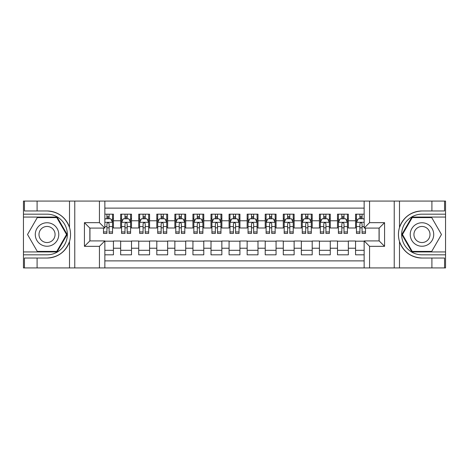 <?xml version="1.0" encoding="UTF-8"?>
<svg xmlns="http://www.w3.org/2000/svg" width="469" height="469" viewBox="0 0 469 469"><rect width="100%" height="100%" fill="white"/><g stroke="black" fill="none" stroke-linecap="round" stroke-linejoin="round"><path stroke-width="0.7" d="M104.851 267.928L364.149 267.928L364.149 240.914L379.145 240.914L379.145 228.086L364.149 228.086L364.149 201.072L104.851 201.072L104.851 228.086L89.855 228.086L89.855 240.914L104.851 240.914L104.851 267.928L37.092 267.928L37.092 258.038L47.029 258.038C58.092 257.37 65.584 251.853 69.506 241.488C70.883 236.833 70.883 232.173 69.506 227.512C65.584 217.147 58.092 211.63 47.029 210.962L37.092 210.962L37.092 201.072L23.45 201.072L23.45 251.935L57.095 251.935L67.167 234.5L57.095 217.065L23.45 217.065M364.149 214.175L355.566 214.175L355.566 220.77L348.338 220.77L348.338 227.993L355.566 227.993L355.566 220.77M348.338 220.77L348.338 214.175L337.492 214.175L337.492 220.77L330.27 220.77L330.27 227.993L337.492 227.993L337.492 220.77M330.27 220.77L330.27 214.175L319.424 214.175L319.424 220.77L312.196 220.77L312.196 227.993L319.424 227.993L319.424 220.77M312.196 220.77L312.196 214.175L301.356 214.175L301.356 220.77L294.127 220.77L294.127 227.993L301.356 227.993L301.356 220.77M294.127 220.77L294.127 214.175L283.288 214.175L283.288 220.77L276.059 220.77L276.059 227.993L283.288 227.993L283.288 220.77M276.059 220.77L276.059 214.175L265.219 214.175L265.219 220.77L257.991 220.77L257.991 227.993L265.219 227.993L265.219 220.77M257.991 220.77L257.991 214.175L247.151 214.175L247.151 220.77L239.923 220.77L239.923 227.993L247.151 227.993L247.151 220.77M239.923 220.77L239.923 214.175L229.077 214.175L229.077 220.77L221.849 220.77L221.849 227.993L229.077 227.993L229.077 220.77M221.849 220.77L221.849 214.175L211.009 214.175L211.009 220.77L203.781 220.77L203.781 227.993L211.009 227.993L211.009 220.77M203.781 220.77L203.781 214.175L192.941 214.175L192.941 220.77L185.712 220.77L185.712 227.993L192.941 227.993L192.941 220.77M185.712 220.77L185.712 214.175L174.873 214.175L174.873 220.77L167.644 220.77L167.644 227.993L174.873 227.993L174.873 220.77M167.644 220.77L167.644 214.175L156.804 214.175L156.804 220.77L149.576 220.77L149.576 227.993L156.804 227.993L156.804 220.77M149.576 220.77L149.576 214.175L138.73 214.175L138.73 220.77L131.508 220.77L131.508 227.993L138.73 227.993L138.73 220.77M131.508 220.77L131.508 214.175L120.662 214.175L120.662 227.993L113.434 227.993L113.434 214.175L104.851 214.175M104.851 254.825L113.434 254.825L113.434 241.007L120.662 241.007L120.662 254.825L131.508 254.825L131.508 241.007L138.73 241.007L138.73 248.23L131.508 248.23M138.73 248.23L138.73 254.825L149.576 254.825L149.576 241.007L156.804 241.007L156.804 248.23L149.576 248.23M156.804 248.23L156.804 254.825L167.644 254.825L167.644 241.007L174.873 241.007L174.873 248.23L167.644 248.23M174.873 248.23L174.873 254.825L185.712 254.825L185.712 241.007L192.941 241.007L192.941 248.23L185.712 248.23M192.941 248.23L192.941 254.825L203.781 254.825L203.781 241.007L211.009 241.007L211.009 248.23L203.781 248.23M211.009 248.23L211.009 254.825L221.849 254.825L221.849 241.007L229.077 241.007L229.077 248.23L221.849 248.23M229.077 248.23L229.077 254.825L239.923 254.825L239.923 241.007L247.151 241.007L247.151 248.23L239.923 248.23M247.151 248.23L247.151 254.825L257.991 254.825L257.991 241.007L265.219 241.007L265.219 248.23L257.991 248.23M265.219 248.23L265.219 254.825L276.059 254.825L276.059 241.007L283.288 241.007L283.288 248.23L276.059 248.23M283.288 248.23L283.288 254.825L294.127 254.825L294.127 241.007L301.356 241.007L301.356 248.23L294.127 248.23M301.356 248.23L301.356 254.825L312.196 254.825L312.196 241.007L319.424 241.007L319.424 248.23L312.196 248.23M319.424 248.23L319.424 254.825L330.27 254.825L330.27 241.007L337.492 241.007L337.492 248.23L330.27 248.23M337.492 248.23L337.492 254.825L348.338 254.825L348.338 241.007L355.566 241.007L355.566 248.23L348.338 248.23M364.149 208.119L104.851 208.119M104.851 260.881L364.149 260.881M355.566 248.23L355.566 254.825L364.149 254.825M89.942 228.086L89.942 240.914M379.058 240.914L379.058 228.086M106.932 218.689L109.101 218.689M112.531 218.689L113.434 218.689M106.932 227.817L109.101 227.817M112.531 227.817L113.434 227.817M104.851 241.183L113.434 241.183M104.851 250.311L113.434 250.311M120.662 227.817L121.565 227.817M125 227.817L127.169 227.817M130.599 227.817L131.508 227.817M120.662 218.689L121.565 218.689M125 218.689L127.169 218.689M130.599 218.689L131.508 218.689M120.662 241.183L131.508 241.183M120.662 250.311L131.508 250.311M138.73 241.183L149.576 241.183M138.73 250.311L149.576 250.311M138.73 218.689L139.633 218.689M143.068 218.689L145.238 218.689M148.673 218.689L149.576 218.689M138.73 227.817L139.633 227.817M143.068 227.817L145.238 227.817M148.673 227.817L149.576 227.817M156.804 241.183L167.644 241.183M156.804 250.311L167.644 250.311M156.804 218.689L157.707 218.689M161.137 218.689L163.306 218.689M166.741 218.689L167.644 218.689M156.804 227.817L157.707 227.817M161.137 227.817L163.306 227.817M166.741 227.817L167.644 227.817M174.873 241.183L185.712 241.183M174.873 250.311L185.712 250.311M174.873 218.689L175.775 218.689M179.205 218.689L181.374 218.689M184.809 218.689L185.712 218.689M174.873 227.817L175.775 227.817M179.205 227.817L181.374 227.817M184.809 227.817L185.712 227.817M192.941 241.183L203.781 241.183M192.941 250.311L203.781 250.311M192.941 218.689L193.844 218.689M197.279 218.689L199.448 218.689M202.878 218.689L203.781 218.689M192.941 227.817L193.844 227.817M197.279 227.817L199.448 227.817M202.878 227.817L203.781 227.817M211.009 241.183L221.849 241.183M211.009 250.311L221.849 250.311M211.009 218.689L211.912 218.689M215.347 218.689L217.516 218.689M220.946 218.689L221.849 218.689M211.009 227.817L211.912 227.817M215.347 227.817L217.516 227.817M220.946 227.817L221.849 227.817M229.077 241.183L239.923 241.183M229.077 250.311L239.923 250.311M229.077 218.689L229.98 218.689M233.415 218.689L235.585 218.689M239.02 218.689L239.923 218.689M229.077 227.817L229.98 227.817M233.415 227.817L235.585 227.817M239.02 227.817L239.923 227.817M247.151 241.183L257.991 241.183M247.151 250.311L257.991 250.311M247.151 218.689L248.054 218.689M251.484 218.689L253.653 218.689M257.088 218.689L257.991 218.689M247.151 227.817L248.054 227.817M251.484 227.817L253.653 227.817M257.088 227.817L257.991 227.817M265.219 241.183L276.059 241.183M265.219 250.311L276.059 250.311M265.219 218.689L266.122 218.689M269.552 218.689L271.721 218.689M275.156 218.689L276.059 218.689M265.219 227.817L266.122 227.817M269.552 227.817L271.721 227.817M275.156 227.817L276.059 227.817M283.288 241.183L294.127 241.183M283.288 250.311L294.127 250.311M283.288 218.689L284.191 218.689M287.626 218.689L289.795 218.689M293.225 218.689L294.127 218.689M283.288 227.817L284.191 227.817M287.626 227.817L289.795 227.817M293.225 227.817L294.127 227.817M301.356 241.183L312.196 241.183M301.356 250.311L312.196 250.311M301.356 218.689L302.259 218.689M305.694 218.689L307.863 218.689M311.293 218.689L312.196 218.689M301.356 227.817L302.259 227.817M305.694 227.817L307.863 227.817M311.293 227.817L312.196 227.817M319.424 241.183L330.27 241.183M319.424 250.311L330.27 250.311M319.424 218.689L320.327 218.689M323.762 218.689L325.932 218.689M329.367 218.689L330.27 218.689M319.424 227.817L320.327 227.817M323.762 227.817L325.932 227.817M329.367 227.817L330.27 227.817M337.492 241.183L348.338 241.183M337.492 250.311L348.338 250.311M337.492 218.689L338.401 218.689M341.831 218.689L344 218.689M347.435 218.689L348.338 218.689M337.492 227.817L338.401 227.817M341.831 227.817L344 227.817M347.435 227.817L348.338 227.817M355.566 241.183L364.149 241.183M355.566 250.311L364.149 250.311M355.566 218.689L356.469 218.689M359.899 218.689L362.068 218.689M355.566 227.817L356.469 227.817M359.899 227.817L362.068 227.817M109.101 216.52L106.932 216.52M103.497 231.944L103.497 233.415L106.932 233.415L106.932 231.944L103.497 231.944L103.497 228.086M111.223 219.773L112.531 219.773L112.531 233.415L109.101 233.415L109.101 223.748C108.374 222.359 107.653 222.359 106.932 223.748L106.932 231.944M112.531 219.773L112.531 214.175M112.531 222.394L110.725 218.777L105.302 218.777L104.851 219.685M106.932 218.777L106.932 214.175M109.101 214.175L109.101 218.777M52.903 224.329A11.743 11.743 0 0 0 36.858 228.626A11.743 11.743 0 0 0 41.161 244.671A11.743 11.743 0 0 0 57.2 240.374A11.743 11.743 0 0 0 52.903 224.329M51.051 227.535A8.043 8.043 0 0 0 40.064 230.478A8.043 8.043 0 0 0 43.007 241.465A8.043 8.043 0 0 0 53.994 238.522A8.043 8.043 0 0 0 51.051 227.535M56.784 251.396L37.274 251.396L27.524 234.5L37.274 217.604L56.784 217.604L66.539 234.5L56.784 251.396M427.839 224.329A11.743 11.743 0 0 0 411.8 228.626A11.743 11.743 0 0 0 416.097 244.671A11.743 11.743 0 0 0 432.142 240.374A11.743 11.743 0 0 0 427.839 224.329M425.993 227.535A8.043 8.043 0 0 0 415.006 230.478A8.043 8.043 0 0 0 417.949 241.465A8.043 8.043 0 0 0 428.936 238.522A8.043 8.043 0 0 0 425.993 227.535M431.726 251.396L412.216 251.396L402.461 234.5L412.216 217.604L431.726 217.604L441.476 234.5L431.726 251.396M99.434 267.928L99.434 246.336L84.432 246.336L84.432 222.664L99.434 222.664L99.434 201.072L74.764 201.072L74.764 267.928M47.029 210.962A23.538 23.538 0 0 1 69.506 227.512L69.506 201.072L37.092 201.072M37.092 267.928L23.45 267.928L23.45 251.935M23.45 254.825L47.029 254.825A20.325 20.325 0 0 0 67.36 234.5A20.325 20.325 0 0 0 47.029 214.175L23.45 214.175M47.029 258.038A23.538 23.538 0 0 0 69.506 241.488L69.506 267.928M69.506 201.072L74.764 201.072M99.434 201.072L104.851 201.072M37.092 258.038L24.447 258.038L24.447 267.928M37.092 210.962L24.447 210.962L24.447 201.072M99.434 246.336L104.851 240.914M84.432 246.336L89.855 240.914M84.432 222.664L89.855 228.086M99.434 222.664L104.851 228.086M364.149 201.072L431.908 201.072L431.908 210.962L421.971 210.962C410.908 211.63 403.416 217.147 399.494 227.512C398.117 232.167 398.117 236.827 399.494 241.488C403.416 251.853 410.908 257.37 421.971 258.038L431.908 258.038L431.908 267.928L445.55 267.928L445.55 217.065L411.905 217.065L401.833 234.5L411.905 251.935L445.55 251.935M369.566 201.072L369.566 222.664L384.568 222.664L384.568 246.336L369.566 246.336L369.566 267.928L394.236 267.928L394.236 201.072M399.494 241.488L399.494 267.928L431.908 267.928M431.908 201.072L445.55 201.072L445.55 217.065M445.55 214.175L421.971 214.175A20.325 20.325 0 0 0 401.64 234.5A20.325 20.325 0 0 0 421.971 254.825L445.55 254.825M421.971 210.962A23.538 23.538 0 0 0 398.433 234.5A23.538 23.538 0 0 0 421.971 258.038M399.494 267.928L394.236 267.928M369.566 267.928L364.149 267.928M431.908 210.962L444.553 210.962L444.553 201.072M431.908 258.038L444.553 258.038L444.553 267.928M369.566 222.664L364.149 228.086M384.568 222.664L379.145 228.086M384.568 246.336L379.145 240.914M369.566 246.336L364.149 240.914M127.169 216.52L125 216.52M130.599 231.944L127.169 231.944L127.169 233.415L130.599 233.415L130.599 222.394L128.793 218.777L123.376 218.777L121.565 222.394L121.565 233.415L125 233.415L125 231.944L121.565 231.944M121.565 222.394L121.565 214.175M130.599 222.394L130.599 214.175M125 218.777L125 214.175M127.169 214.175L127.169 218.777M127.169 231.944L127.169 223.748C126.448 222.359 125.721 222.359 125 223.748L125 231.944M145.238 216.52L143.068 216.52M148.673 231.944L145.238 231.944L145.238 233.415L148.673 233.415L148.673 222.394L146.861 218.777L141.445 218.777L139.633 222.394L139.633 233.415L143.068 233.415L143.068 231.944L139.633 231.944M139.633 222.394L139.633 214.175M148.673 222.394L148.673 214.175M143.068 218.777L143.068 214.175M145.238 214.175L145.238 218.777M145.238 231.944L145.238 223.748C144.516 222.359 143.795 222.359 143.068 223.748L143.068 231.944M163.306 216.52L161.137 216.52M166.741 231.944L163.306 231.944L163.306 233.415L166.741 233.415L166.741 222.394L164.936 218.777L159.513 218.777L157.707 222.394L157.707 233.415L161.137 233.415L161.137 231.944L157.707 231.944M157.707 222.394L157.707 214.175M166.741 222.394L166.741 214.175M161.137 218.777L161.137 214.175M163.306 214.175L163.306 218.777M163.306 231.944L163.306 223.748C162.585 222.359 161.864 222.359 161.137 223.748L161.137 231.944M181.374 216.52L179.205 216.52M184.809 231.944L181.374 231.944L181.374 233.415L184.809 233.415L184.809 222.394L183.004 218.777L177.581 218.777L175.775 222.394L175.775 233.415L179.205 233.415L179.205 231.944L175.775 231.944M175.775 222.394L175.775 214.175M184.809 222.394L184.809 214.175M179.205 218.777L179.205 214.175M181.374 214.175L181.374 218.777M181.374 231.944L181.374 223.748C180.653 222.359 179.932 222.359 179.205 223.748L179.205 231.944M199.448 216.52L197.279 216.52M202.878 231.944L199.448 231.944L199.448 233.415L202.878 233.415L202.878 222.394L201.072 218.777L195.649 218.777L193.844 222.394L193.844 233.415L197.279 233.415L197.279 231.944L193.844 231.944M193.844 222.394L193.844 214.175M202.878 222.394L202.878 214.175M197.279 218.777L197.279 214.175M199.448 214.175L199.448 218.777M199.448 231.944L199.448 223.748C198.721 222.359 198 222.359 197.279 223.748L197.279 231.944M217.516 216.52L215.347 216.52M220.946 231.944L217.516 231.944L217.516 233.415L220.946 233.415L220.946 222.394L219.14 218.777L213.717 218.777L211.912 222.394L211.912 233.415L215.347 233.415L215.347 231.944L211.912 231.944M211.912 222.394L211.912 214.175M220.946 222.394L220.946 214.175M215.347 218.777L215.347 214.175M217.516 214.175L217.516 218.777M217.516 231.944L217.516 223.748C216.795 222.359 216.068 222.359 215.347 223.748L215.347 231.944M235.585 216.52L233.415 216.52M239.02 231.944L235.585 231.944L235.585 233.415L239.02 233.415L239.02 222.394L237.208 218.777L231.792 218.777L229.98 222.394L229.98 233.415L233.415 233.415L233.415 231.944L229.98 231.944M229.98 222.394L229.98 214.175M239.02 222.394L239.02 214.175M233.415 218.777L233.415 214.175M235.585 214.175L235.585 218.777M235.585 231.944L235.585 223.748C234.863 222.359 234.142 222.359 233.415 223.748L233.415 231.944M253.653 216.52L251.484 216.52M257.088 231.944L253.653 231.944L253.653 233.415L257.088 233.415L257.088 222.394L255.283 218.777L249.86 218.777L248.054 222.394L248.054 233.415L251.484 233.415L251.484 231.944L248.054 231.944M248.054 222.394L248.054 214.175M257.088 222.394L257.088 214.175M251.484 218.777L251.484 214.175M253.653 214.175L253.653 218.777M253.653 231.944L253.653 223.748C252.932 222.359 252.211 222.359 251.484 223.748L251.484 231.944M271.721 216.52L269.552 216.52M275.156 231.944L271.721 231.944L271.721 233.415L275.156 233.415L275.156 222.394L273.351 218.777L267.928 218.777L266.122 222.394L266.122 233.415L269.552 233.415L269.552 231.944L266.122 231.944M266.122 222.394L266.122 214.175M275.156 222.394L275.156 214.175M269.552 218.777L269.552 214.175M271.721 214.175L271.721 218.777M271.721 231.944L271.721 223.748C271 222.359 270.279 222.359 269.552 223.748L269.552 231.944M289.795 216.52L287.626 216.52M293.225 231.944L289.795 231.944L289.795 233.415L293.225 233.415L293.225 222.394L291.419 218.777L285.996 218.777L284.191 222.394L284.191 233.415L287.626 233.415L287.626 231.944L284.191 231.944M284.191 222.394L284.191 214.175M293.225 222.394L293.225 214.175M287.626 218.777L287.626 214.175M289.795 214.175L289.795 218.777M289.795 231.944L289.795 223.748C289.068 222.359 288.347 222.359 287.626 223.748L287.626 231.944M307.863 216.52L305.694 216.52M311.293 231.944L307.863 231.944L307.863 233.415L311.293 233.415L311.293 222.394L309.487 218.777L304.064 218.777L302.259 222.394L302.259 233.415L305.694 233.415L305.694 231.944L302.259 231.944M302.259 222.394L302.259 214.175M311.293 222.394L311.293 214.175M305.694 218.777L305.694 214.175M307.863 214.175L307.863 218.777M307.863 231.944L307.863 223.748C307.142 222.359 306.415 222.359 305.694 223.748L305.694 231.944M325.932 216.52L323.762 216.52M329.367 231.944L325.932 231.944L325.932 233.415L329.367 233.415L329.367 222.394L327.555 218.777L322.139 218.777L320.327 222.394L320.327 233.415L323.762 233.415L323.762 231.944L320.327 231.944M320.327 222.394L320.327 214.175M329.367 222.394L329.367 214.175M323.762 218.777L323.762 214.175M325.932 214.175L325.932 218.777M325.932 231.944L325.932 223.748C325.21 222.359 324.484 222.359 323.762 223.748L323.762 231.944M344 216.52L341.831 216.52M347.435 231.944L344 231.944L344 233.415L347.435 233.415L347.435 222.394L345.624 218.777L340.207 218.777L338.401 222.394L338.401 233.415L341.831 233.415L341.831 231.944L338.401 231.944M338.401 222.394L338.401 214.175M347.435 222.394L347.435 214.175M341.831 218.777L341.831 214.175M344 214.175L344 218.777M344 231.944L344 223.748C343.279 222.359 342.558 222.359 341.831 223.748L341.831 231.944M362.068 216.52L359.899 216.52M364.149 219.685L363.698 218.777L358.275 218.777L356.469 222.394L356.469 233.415L359.899 233.415L359.899 231.944L356.469 231.944M356.469 222.394L356.469 214.175M365.503 228.086L365.503 233.415L362.068 233.415L362.068 223.748C361.347 222.359 360.626 222.359 359.899 223.748L359.899 231.944M359.899 218.777L359.899 214.175M362.068 214.175L362.068 218.777M120.662 248.23L113.434 248.23M120.662 220.77L113.434 220.77M112.49 222.306L104.851 222.306M112.531 231.944L109.101 231.944M106.932 226.58L104.851 226.58M112.531 226.58L109.101 226.58M109.101 217.669L106.932 217.669M399.494 201.072L399.494 227.512M130.558 222.306L121.612 222.306M121.565 219.773L122.878 219.773M129.292 219.773L130.599 219.773M125 226.58L121.565 226.58M130.599 226.58L127.169 226.58M127.169 217.669L125 217.669M148.626 222.306L139.68 222.306M139.633 219.773L140.946 219.773M147.36 219.773L148.673 219.773M143.068 226.58L139.633 226.58M148.673 226.58L145.238 226.58M145.238 217.669L143.068 217.669M166.694 222.306L157.748 222.306M157.707 219.773L159.014 219.773M165.428 219.773L166.741 219.773M161.137 226.58L157.707 226.58M166.741 226.58L163.306 226.58M163.306 217.669L161.137 217.669M184.763 222.306L175.822 222.306M175.775 219.773L177.083 219.773M183.502 219.773L184.809 219.773M179.205 226.58L175.775 226.58M184.809 226.58L181.374 226.58M181.374 217.669L179.205 217.669M202.831 222.306L193.89 222.306M193.844 219.773L195.151 219.773M201.57 219.773L202.878 219.773M197.279 226.58L193.844 226.58M202.878 226.58L199.448 226.58M199.448 217.669L197.279 217.669M220.905 222.306L211.959 222.306M211.912 219.773L213.225 219.773M219.639 219.773L220.946 219.773M215.347 226.58L211.912 226.58M220.946 226.58L217.516 226.58M217.516 217.669L215.347 217.669M238.973 222.306L230.027 222.306M229.98 219.773L231.293 219.773M237.707 219.773L239.02 219.773M233.415 226.58L229.98 226.58M239.02 226.58L235.585 226.58M235.585 217.669L233.415 217.669M257.041 222.306L248.095 222.306M248.054 219.773L249.361 219.773M255.775 219.773L257.088 219.773M251.484 226.58L248.054 226.58M257.088 226.58L253.653 226.58M253.653 217.669L251.484 217.669M275.11 222.306L266.169 222.306M266.122 219.773L267.43 219.773M273.849 219.773L275.156 219.773M269.552 226.58L266.122 226.58M275.156 226.58L271.721 226.58M271.721 217.669L269.552 217.669M293.178 222.306L284.237 222.306M284.191 219.773L285.498 219.773M291.917 219.773L293.225 219.773M287.626 226.58L284.191 226.58M293.225 226.58L289.795 226.58M289.795 217.669L287.626 217.669M311.252 222.306L302.306 222.306M302.259 219.773L303.572 219.773M309.986 219.773L311.293 219.773M305.694 226.58L302.259 226.58M311.293 226.58L307.863 226.58M307.863 217.669L305.694 217.669M329.32 222.306L320.374 222.306M320.327 219.773L321.64 219.773M328.054 219.773L329.367 219.773M323.762 226.58L320.327 226.58M329.367 226.58L325.932 226.58M325.932 217.669L323.762 217.669M347.388 222.306L338.442 222.306M338.401 219.773L339.708 219.773M346.122 219.773L347.435 219.773M341.831 226.58L338.401 226.58M347.435 226.58L344 226.58M344 217.669L341.831 217.669M364.149 222.306L356.516 222.306M356.469 219.773L357.777 219.773M365.503 231.944L362.068 231.944M359.899 226.58L356.469 226.58M364.149 226.58L362.068 226.58M362.068 217.669L359.899 217.669"/></g></svg>
